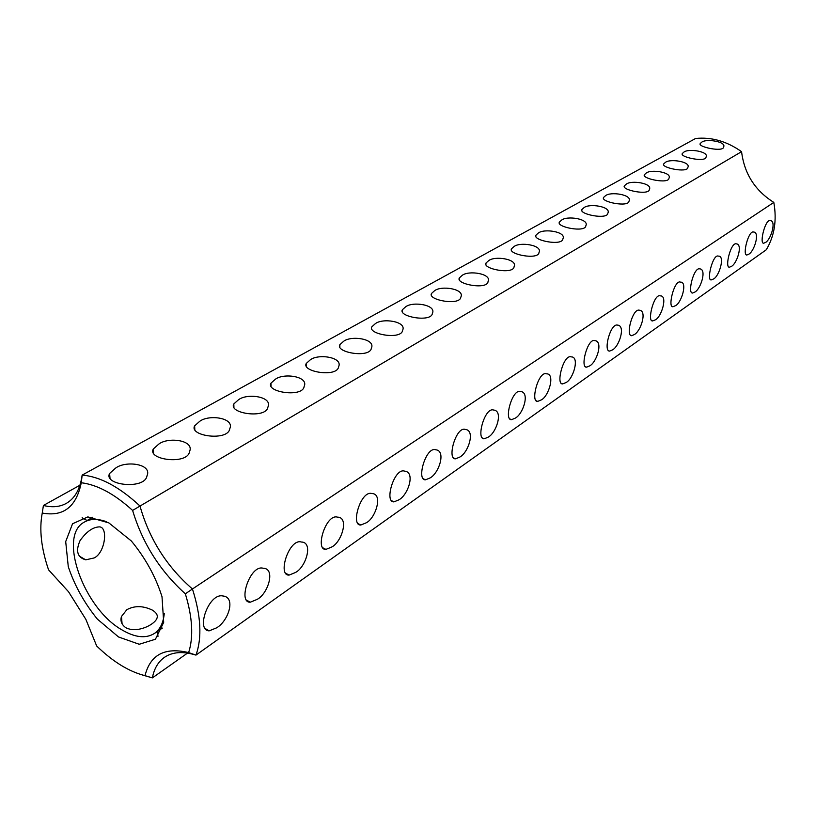 <?xml version="1.0" encoding="UTF-8"?>
<svg xmlns="http://www.w3.org/2000/svg" width="816" height="816" viewBox="0 0 816 816"><rect width="100%" height="100%" fill="white"/><g stroke="black" fill="none" stroke-linecap="round" stroke-linejoin="round"><path stroke-width="1.22" d="M187.527 653.086L152.378 677.882L141.943 674.852M145.013 675.658L152.378 677.882C154.112 668.702 158.11 661.868 164.353 657.4C172.421 651.882 182.947 651.117 195.952 655.105L766.285 249.767C774.476 236.018 776.985 220.228 773.813 202.399C755.045 190.597 744.294 173.686 741.571 151.664L132.61 510.418C114.485 493.955 97.369 484.735 81.274 482.746C76.327 506.899 63.311 516.997 42.248 513.04C39.127 529.339 41.218 548.27 48.542 569.813L68.554 591.784L85.874 619.385L96.665 645.976C112.934 661.766 129.05 671.66 145.013 675.658C150.307 654.646 164.852 646.955 188.639 652.586L195.952 655.105C202.174 637.898 201.001 615.856 192.443 588.989L773.813 202.399M126.847 609.685C134.589 605.503 143.116 605.656 152.429 610.144C156.774 612.877 158.202 615.743 156.733 618.763C154.122 624.832 137.159 633.522 125.837 627.728C121.574 624.638 120.125 620.884 121.472 616.488L126.847 609.685M765.194 242.597C770.539 240.547 776.781 220.912 770.335 220.616C765.306 218.729 759.288 243.443 763.592 243.25L765.194 242.597M748.486 254.337C753.994 252.175 760.298 232.346 753.647 232.03C748.415 230.102 742.274 255.214 746.783 255.031L748.486 254.337M731.156 266.506C736.838 264.241 743.213 244.188 736.358 243.851C730.881 241.893 724.628 267.413 729.351 267.24L731.156 266.506M713.174 279.123C719.059 277.154 725.414 255.581 718.417 256.122C712.807 253.582 706.248 281.041 711.266 279.908L713.174 279.123M694.518 292.23C700.587 289.731 707.084 269.26 699.791 268.872C693.814 266.822 687.286 293.219 692.478 293.056L694.518 292.23M675.128 305.837C681.401 303.644 687.898 281.602 680.442 282.112C674.312 279.439 667.447 307.846 672.965 306.724L675.128 305.837M654.983 319.994C661.46 317.669 668.029 295.392 660.317 295.871C653.912 293.148 646.874 322.045 652.667 320.933L654.983 319.994M634.012 334.713C640.713 331.806 647.445 310.672 639.397 310.202C632.543 308.02 625.515 335.845 631.553 335.713L634.012 334.713M612.173 350.044C619.12 346.984 625.923 325.625 617.6 325.115C610.429 322.891 603.197 351.237 609.552 351.115L612.173 350.044M589.427 366.017C596.618 362.794 603.514 341.2 594.895 340.67C587.622 337.62 579.839 368.169 586.612 367.159L589.427 366.017M565.692 382.684C573.138 379.797 580.023 356.5 571.21 356.888C563.489 353.879 555.574 384.979 562.683 383.908L565.692 382.684M540.926 400.075C548.638 397.025 555.614 373.473 546.485 373.82C538.376 370.729 530.196 402.451 537.683 401.39L540.926 400.075M515.039 418.251C523.066 414.477 530.237 392.18 520.649 391.527C512.234 388.243 503.605 420.628 511.561 419.659L515.039 418.251M487.958 437.264C496.301 433.286 503.574 410.744 493.629 410.05C484.786 406.684 475.81 439.722 484.214 438.784L487.958 437.264M459.612 457.164C468.282 452.972 475.667 430.185 465.334 429.44C456.032 425.983 446.678 459.724 455.573 458.806L459.612 457.164M429.889 478.033C438.906 473.596 446.423 450.565 435.683 449.779C425.891 446.219 416.099 480.685 425.534 479.808L429.889 478.033M398.708 499.933C408.102 495.241 415.732 471.964 404.573 471.128C394.25 467.466 383.989 502.697 393.985 501.85L398.708 499.933M365.945 522.934C375.666 518.619 383.357 493.456 371.882 493.558C360.886 489.906 350.237 525.922 360.825 525.014L365.945 522.934M331.48 547.128C341.608 542.548 349.452 517.109 337.508 517.15C325.91 513.397 314.66 550.259 325.91 549.392L331.48 547.128M295.178 572.618C305.735 567.752 313.762 542.028 301.308 542.018C289.048 538.142 277.134 575.902 289.109 575.086L295.178 572.618M256.887 599.505C267.903 594.334 276.114 568.324 263.129 568.252C250.175 564.254 237.487 602.963 250.267 602.198L256.887 599.505M216.434 627.912C228.072 621.639 236.518 597.098 222.809 595.966C208.621 592.824 195.605 630.758 209.192 630.85L216.434 627.912M81.274 482.746L82.151 475.096C100.205 476.615 119.483 486.938 140.005 506.053C149.267 538.999 166.75 566.641 192.443 588.989L185.344 593.824C160.038 570.996 142.463 543.201 132.61 510.418M185.344 593.824C192.525 617.375 193.627 636.959 188.639 652.586M118.555 636.98L97.379 619.13C84.272 602.973 74.572 585.49 68.279 566.681L65.698 541.61L72.553 523.76L87.873 516.905L108.875 522.913L131.335 540.977C145.472 558.134 155.693 576.708 162.007 596.7L163.69 622.363L155.428 639.234L139.23 644.273L118.555 636.98M741.571 151.664C726.791 141.25 711.46 136.853 695.579 138.485L82.151 475.096C80.213 489.008 74.909 498.443 66.249 503.411C59.721 506.981 52.112 507.664 43.411 505.461L79.958 485.214M164.271 613.51C163.343 622.904 160.048 629.564 154.387 633.481C145.88 638.734 135.181 637.602 122.288 630.074C83.864 608.94 57.385 535.52 84.497 522.016C90.494 518.629 97.92 518.558 106.784 521.812M94.146 557.95C105.397 552.748 108.569 525.524 98.624 526.932C92.371 527.452 86.18 532.022 80.039 540.641C75.46 551.055 77.357 557.45 85.741 559.837L94.146 557.95M43.411 505.461L42.248 513.04M701.525 142.382C705.463 138.312 726.842 141.596 723.578 147.023C723.7 152.408 697.364 146.962 700.23 143.545L701.525 142.382M683.665 152.317C687.766 148.135 709.369 151.46 706.034 157.049C706.115 162.659 679.351 157.141 682.298 153.541L683.665 152.317M665.162 162.598C669.416 158.304 691.244 161.68 687.847 167.453C687.878 173.288 660.664 167.688 663.704 163.914L665.162 162.598M645.956 173.278C650.393 168.861 672.445 172.278 668.967 178.245C668.947 184.314 641.284 178.653 644.416 174.665L645.956 173.278M626.025 184.365C630.635 179.816 652.933 183.274 649.373 189.455C649.301 195.769 621.149 190.036 624.383 185.834L626.025 184.365M605.319 195.871C610.123 191.199 632.655 194.698 629.024 201.083C628.881 207.662 600.239 201.868 603.565 197.441L605.319 195.871M583.787 207.845C588.805 203.031 611.582 206.57 607.859 213.18C607.655 220.045 578.483 214.19 581.93 209.518L583.787 207.845M561.398 220.289C566.62 215.342 589.642 218.912 585.837 225.767C585.562 232.917 555.839 227.021 559.409 222.074L561.398 220.289M538.07 233.254C543.527 228.154 566.804 231.764 562.897 238.864C562.55 246.33 532.267 240.394 535.949 235.171L538.07 233.254M513.774 246.769C519.466 241.505 542.997 245.157 538.999 252.511C538.57 260.314 507.674 254.337 511.499 248.809L513.774 246.769M488.427 260.855C494.374 255.428 518.17 259.111 514.07 266.75C513.55 274.9 482.032 268.903 485.999 263.048L488.427 260.855M461.968 275.563C468.19 269.963 492.252 273.676 488.039 281.612C487.427 290.139 455.236 284.131 459.357 277.919L461.968 275.563M434.326 290.935C440.824 285.151 465.161 288.884 460.836 297.126C460.132 306.061 427.227 300.053 431.521 293.464L434.326 290.935M405.409 307.02C412.213 301.043 436.825 304.796 432.378 313.364C431.562 322.718 397.922 316.741 402.39 309.733L405.409 307.02M375.125 323.85C382.265 317.669 407.153 321.433 402.584 330.358C401.656 340.16 367.22 334.223 371.872 326.777L375.125 323.85M343.393 341.496C350.87 335.101 376.043 338.875 371.351 348.167C370.291 358.448 335.019 352.594 339.874 344.658L343.393 341.496M310.09 360.009C317.934 353.389 343.403 357.163 338.569 366.843C337.375 377.645 301.216 371.882 306.275 363.436L310.09 360.009M275.104 379.46C283.346 372.606 309.111 376.37 304.133 386.468C302.787 397.82 265.669 392.19 270.973 383.173L275.104 379.46M238.303 399.922C246.962 392.822 273.034 396.566 267.903 407.102C266.393 419.036 228.256 413.59 233.804 403.961L238.303 399.922M199.532 421.474C208.641 414.11 235.039 417.823 229.735 428.828C228.052 441.395 188.822 436.172 194.636 425.87L199.532 421.474M158.651 444.21C168.239 436.56 194.953 440.222 189.485 451.727C187.598 464.977 147.196 460.03 153.306 449.004L158.651 444.21M115.454 468.221C125.562 460.275 152.612 463.876 146.962 475.912C144.86 489.886 103.183 485.285 109.609 473.474L115.454 468.221M121.472 616.488L122.084 623.852M157.6 631.309L157.957 636.551M92.82 517.201L84.497 522.016M162.343 628.085L154.387 633.481M762.94 243.046L763.592 243.25M746.079 254.796L746.783 255.031M728.586 266.985L729.351 267.24M710.43 279.623L711.266 279.908M691.58 292.74L692.478 293.056M671.976 306.377L672.965 306.724M651.596 320.545L652.667 320.933M630.37 335.284L631.553 335.713M608.267 350.625L609.552 351.115M585.205 366.619L586.612 367.159M561.143 383.285L562.683 383.908M536 400.697L537.683 401.39M509.694 418.883L511.561 419.659M482.164 437.896L484.214 438.784M453.308 457.796L455.573 458.806M423.035 478.655L425.534 479.808M391.231 500.534L393.985 501.85M357.775 523.515L360.825 525.014M322.534 547.669L325.91 549.392M285.376 573.097L289.109 575.086M246.126 599.913L250.267 602.198M204.602 628.218L209.192 630.85M79.274 556.114L85.741 559.837M82.12 517.762L87.077 520.516M700.23 143.545L700.138 144.218M682.298 153.541L682.207 154.275M663.704 163.914L663.612 164.699M644.416 174.665L644.314 175.532M624.383 185.834L624.281 186.782M603.565 197.441L603.463 198.472M581.93 209.518L581.828 210.64M559.409 222.074L559.307 223.309M535.949 235.171L535.847 236.518M511.499 248.809L511.408 250.298M485.999 263.048L485.897 264.68M459.357 277.919L459.275 279.715M431.521 293.464L431.44 295.453M402.39 309.733L402.319 311.936M339.874 344.658L339.854 347.361M306.275 363.436L306.296 366.435M270.973 383.173L271.034 386.519M233.804 403.961L233.937 407.684M194.636 425.87L194.84 430.022M153.306 449.004L153.602 453.645M109.609 473.474L110.038 478.645"/></g></svg>
